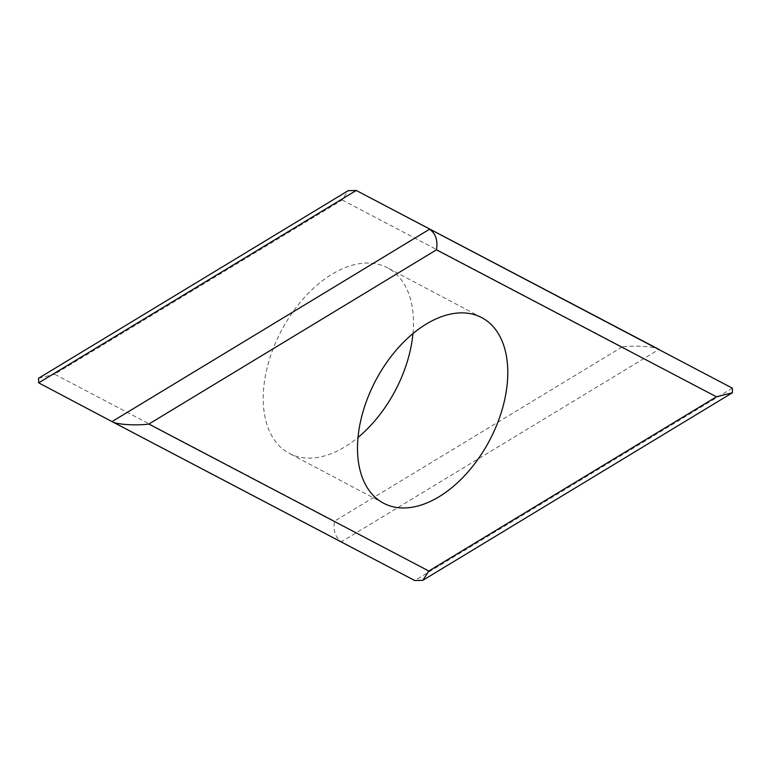 <?xml version="1.0" encoding="UTF-8"?>
<svg xmlns="http://www.w3.org/2000/svg" width="771" height="771" viewBox="0 0 771 771"><rect width="100%" height="100%" fill="white"/><g stroke="black" fill="none" stroke-linecap="round" stroke-linejoin="round"><path stroke-width="0.58" stroke-dasharray="3.85 2.89" d="M412.957 333.564A104.981 64.34 117.9 0 0 387.418 267.768A104.981 64.34 117.9 0 0 281.386 330.672A104.981 64.34 117.9 0 0 289.298 453.396A104.981 64.34 117.9 0 0 358.043 437.436M732.334 388.16L414.759 580.544L341.428 541.772C335.337 537.474 333.033 530.612 334.527 521.177L54.568 374.205L342.179 199.978L348.193 190.688M38.55 378.262L54.568 374.205M342.179 199.978L622.139 346.95C634.726 345.177 654.993 346.516 658.993 349.398L341.428 541.772L38.666 382.84M622.139 346.95L334.527 521.177M481.702 317.604L387.418 267.768M383.582 503.232L289.298 453.396"/><path stroke-width="1.16" d="M358.043 437.436A104.981 64.34 117.9 0 0 395.33 390.483A104.981 64.34 117.9 0 0 412.957 333.564M489.614 440.328A104.981 64.34 117.9 0 0 481.702 317.604A104.981 64.34 117.9 0 0 375.67 380.517A104.981 64.34 117.9 0 0 383.582 503.232A104.981 64.34 117.9 0 0 489.614 440.328M732.334 388.16L356.241 190.456L38.666 382.84L38.55 378.262L348.193 190.688L356.212 190.447L732.334 388.16L732.45 392.738L716.432 396.795L436.473 249.823C437.967 240.388 435.663 233.526 429.572 229.228L112.007 421.602L38.666 382.84M112.055 421.631L414.759 580.544L422.807 580.312L428.821 571.022L716.432 396.795M436.473 249.823L148.861 424.05C136.274 425.823 116.007 424.484 112.007 421.602L414.788 580.553M148.861 424.05L428.821 571.022M356.212 190.447L658.974 349.388M422.807 580.312L732.45 392.738"/></g></svg>
